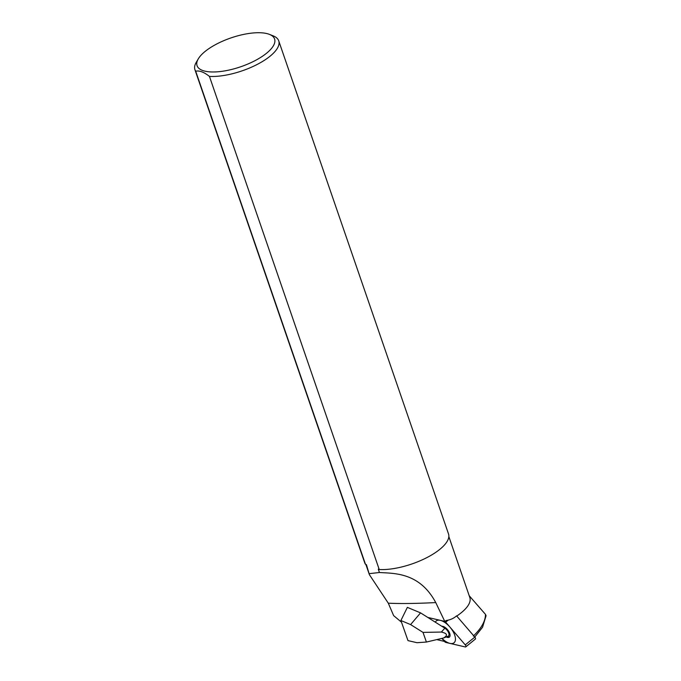 <?xml version="1.0" encoding="UTF-8"?>
<svg xmlns="http://www.w3.org/2000/svg" width="681" height="681" viewBox="0 0 681 681"><rect width="100%" height="100%" fill="white"/><g stroke="black" fill="none" stroke-linecap="round" stroke-linejoin="round"><path stroke-width="1.02" d="M473.295 636.071C481.399 628.316 485.459 621.089 485.485 614.381L486.072 615.718L482.548 627.261L474.776 637.024M469.209 595.739L485.485 614.381M448.839 536.577L469.83 597.543A43.763 16.25 161 0 1 456.738 616.058M436.734 639.612L444.438 641.408L441.858 638.403L444.591 641.587A1.771 0.851 -129.2 0 0 445.791 642.421L465.276 646.95A1.771 0.851 -129.2 0 0 465.787 646.873A1.771 0.851 -129.2 0 0 465.259 644.89L445.697 622.162L465.259 644.89L474.836 637.084L456.576 615.871C453.708 618.399 450.286 619.923 446.319 620.468L444.753 621.378L427.796 617.437L420.56 612.874L407.357 607.367L400.905 620.527L407.987 640.617L417.002 642.702L426.408 642.047L423.003 632.394L410.6 624.579L400.905 620.527M444.838 628.188L441.365 632.053C447.349 633.39 448.055 635.382 443.476 638.02L448.183 636.182A5.32 2.554 -129.2 0 0 448.592 632.666A5.32 2.554 -129.2 0 0 444.838 628.188L427.796 617.437L444.497 621.319L427.796 617.437M444.753 621.378L435.746 602.574C416.397 603.57 400.581 603.775 388.298 603.187L393.635 615.624L401.492 622.196M441.365 632.053L423.003 632.394M420.56 612.874L410.6 624.579M443.476 638.02L426.408 642.047M388.298 603.187L369.374 574.636L366.429 564.677L365.493 564.328L195.702 71.216A44.316 16.455 161 0 1 194.928 69.692A44.316 16.455 161 0 1 196.281 62.269L198.316 58.821A40.988 15.22 161 0 1 215.468 44.657A40.988 15.22 -19 0 1 269.361 34.356L273.09 35.821A44.316 16.455 -19 0 1 278.725 40.843L448.515 533.947A44.316 16.455 -19 0 1 426.732 557.679A44.316 16.455 -19 0 1 379.232 569.52L378.287 569.163L379.445 572.508C394.112 573.487 419.505 572.21 435.746 602.574M379.445 572.508L369.511 573.615M278.725 40.843A44.316 16.455 -19 0 1 258.823 63.58A44.316 16.455 161 0 1 209.442 76.408C203.968 72.084 199.388 70.356 195.702 71.216M209.442 76.408L379.232 569.52M194.928 69.692L364.718 562.804A44.316 16.455 -19 0 0 365.493 564.328M269.361 34.356A40.988 15.22 -19 0 1 256.175 60.039A40.988 15.22 161 0 1 212.063 71.965A40.988 15.22 161 0 1 198.316 58.821M465.259 644.89A1.771 0.851 -129.2 0 1 465.966 646.405A1.771 0.851 -129.2 0 1 465.276 646.95L445.791 642.421A1.771 0.851 -129.2 0 1 444.591 641.587L441.858 638.403M445.697 622.162A1.771 0.851 -129.2 0 0 444.497 621.319A1.771 0.851 -129.2 0 1 445.697 622.162L448.2 620.119M441.816 626.282A6.733 3.226 50.8 0 1 448.064 630.368A6.733 3.226 50.8 0 1 449.622 636.871A6.733 3.226 50.8 0 1 449.537 636.973A6.733 3.226 50.8 0 1 446.276 636.956M474.836 637.084A1.771 0.851 50.8 0 1 475.355 639.076L465.787 646.873M449.8 636.607A6.614 3.167 50.8 0 1 447.085 636.624M441.952 638.378A14.071 6.75 -129.2 0 0 454.312 642.523A14.071 6.75 -129.2 0 0 449.869 627.005A14.071 6.75 -129.2 0 0 435.976 621.217A14.071 6.75 -129.2 0 0 435.321 622.187M449.996 634.42A5.72 2.741 50.8 0 1 449.009 634.122M443.689 627.456A5.72 2.741 50.8 0 1 443.629 626.614M365.876 564.472L369.374 574.636"/></g></svg>
